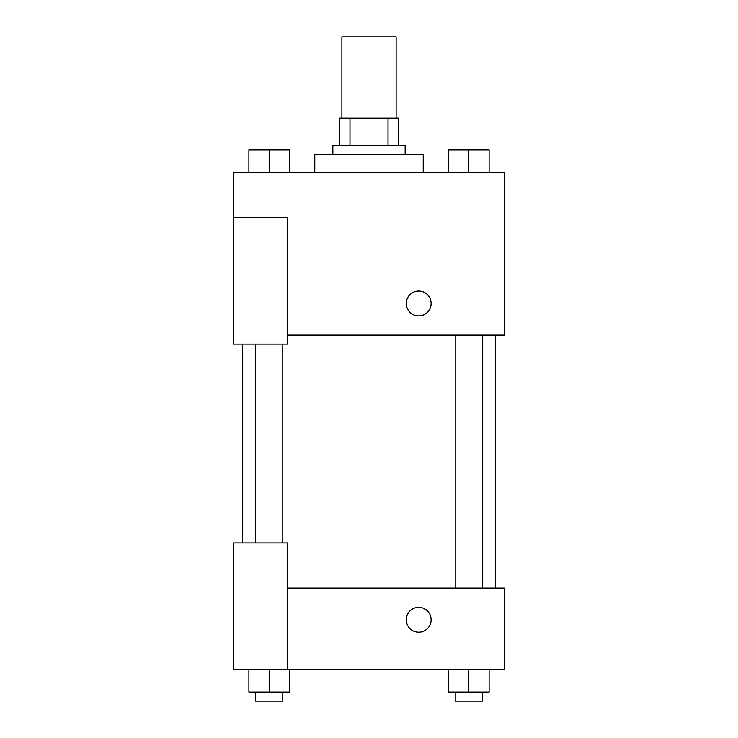 <?xml version="1.0" encoding="UTF-8"?>
<svg xmlns="http://www.w3.org/2000/svg" width="738" height="738" viewBox="0 0 738 738"><rect width="100%" height="100%" fill="white"/><g stroke="black" fill="none" stroke-linecap="round" stroke-linejoin="round"><path stroke-width="1.11" d="M396.112 118.228L396.112 36.9L341.888 36.9L341.888 118.228M349.978 145.34L349.978 118.228L339.628 118.228L339.628 145.34L339.628 118.228M349.978 118.228L398.372 118.228L398.372 145.34M388.022 145.34L388.022 118.228M332.856 154.38L332.856 145.34L405.144 145.34L405.144 154.38M423.225 172.452L423.225 154.38L314.775 154.38L314.775 172.452M233.448 217.636L233.448 344.148L287.672 344.148L287.672 217.636L233.448 217.636L233.448 172.452L504.552 172.452L504.552 335.117L287.672 335.117M406.278 303.484A12.426 12.426 0 0 1 424.913 292.718A12.426 12.426 0 0 1 424.913 314.24A12.426 12.426 0 0 1 406.278 303.484M287.672 588.14L504.552 588.14L504.552 669.467L233.448 669.467L233.448 542.956L287.672 542.956L287.672 669.467M406.278 619.772A12.426 12.426 0 0 1 424.913 609.007A12.426 12.426 0 0 1 424.913 630.529A12.426 12.426 0 0 1 406.278 619.772M448.436 669.467L448.436 692.06L489.1 692.06L489.1 669.467L489.1 692.06M468.768 692.06L468.768 669.467M482.32 692.06L482.32 701.1L455.208 701.1L455.208 692.06M248.9 669.467L248.9 692.06L289.564 692.06L289.564 669.467L289.564 692.06M269.232 692.06L269.232 669.467M282.792 692.06L282.792 701.1L255.68 701.1L255.68 692.06M448.436 172.452L448.436 149.86L489.1 149.86L489.1 172.452L489.1 149.86M468.768 172.452L468.768 149.86M482.32 149.86L455.208 149.86M248.9 172.452L248.9 149.86L289.564 149.86L289.564 172.452L289.564 149.86M269.232 172.452L269.232 149.86M282.792 149.86L255.68 149.86M495.512 588.14L495.512 335.117M242.488 542.956L242.488 344.148M455.208 335.117L455.208 588.14M482.32 335.117L482.32 588.14M282.792 542.956L282.792 344.148M255.68 542.956L255.68 344.148"/></g></svg>
